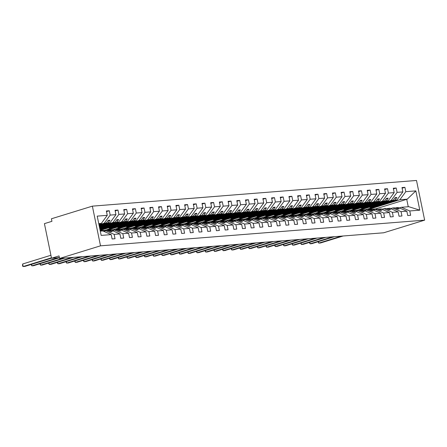 <?xml version="1.0" encoding="UTF-8"?>
<svg xmlns="http://www.w3.org/2000/svg" width="447" height="447" viewBox="0 0 447 447"><rect width="100%" height="100%" fill="white"/><g stroke="black" fill="none" stroke-linecap="round" stroke-linejoin="round"><path stroke-width="0.67" d="M92.367 206.145L51.416 218.779L51.936 221.321L44.421 223.64L51.522 258.232L59.038 255.919L59.557 258.461L383.699 232.781L424.65 220.147L416.503 180.465L92.367 206.145L100.514 245.828L424.65 220.147M98.994 224.796L104.246 223.176L106.263 223.019L99.083 225.232M106.492 211.61L109.286 210.749L110.18 215.096L104.246 223.176M100.296 231.144L102.871 230.937L111.214 234.614L101.173 235.407L97.211 216.124L107.258 215.331L106.364 210.978L109.286 210.749M107.258 215.331L101.324 223.411L98.865 224.17M99.379 226.674L112.94 222.489L114.957 222.327L99.469 227.11M115.192 210.923L117.98 210.062L118.874 214.409L112.94 222.489M110.18 215.096L115.952 214.644L115.058 210.291L117.98 210.062M115.952 214.644L110.023 222.718L99.251 226.042M99.765 228.546L121.634 221.801L123.651 221.639L100.363 228.825L102.1 228.685L125.395 221.5L127.412 221.343L133.34 213.264L132.452 208.917L135.368 208.682L136.262 213.035L130.334 221.109L132.351 220.952L109.057 228.138L110.795 227.998L134.089 220.812L136.106 220.656L142.04 212.576L141.146 208.224L144.068 207.995L144.957 212.342L139.028 220.421L141.045 220.259L117.751 227.45L119.489 227.311L142.783 220.125L144.8 219.963L150.734 211.884L149.84 207.537L152.762 207.307L153.651 211.654L147.722 219.734L149.739 219.572L126.445 226.758L128.183 226.623L151.477 219.438L153.494 219.276L159.428 211.196L158.534 206.849L161.456 206.615L162.35 210.967L156.416 219.047L158.434 218.885L135.139 226.07L136.877 225.931L160.171 218.745L162.188 218.589L168.122 210.509L167.228 206.156L170.151 205.927L171.045 210.274L165.111 218.354L167.128 218.197L143.833 225.383L145.571 225.243L168.865 218.058L170.883 217.896L176.816 209.822L175.922 205.469L178.845 205.24L179.739 209.587L173.805 217.667L175.822 217.505L152.528 224.69L154.265 224.556L177.56 217.371L179.577 217.208L185.511 209.129L184.617 204.782L187.539 204.547L188.433 208.9L182.499 216.979L184.516 216.817L161.222 224.003L162.965 223.869L186.254 216.678L188.271 216.521L194.205 208.442L193.311 204.095L196.233 203.86L197.127 208.213L191.193 216.287L193.21 216.13L169.916 223.316L171.659 223.176L194.948 215.99L196.971 215.834L202.899 207.754L202.005 203.402L204.927 203.173L205.821 207.52L199.887 215.599L201.904 215.443L178.61 222.628L180.353 222.489L203.648 215.303L205.665 215.141L211.593 207.067L210.705 202.714L213.621 202.485L214.515 206.832L208.581 214.912L210.598 214.75L187.31 221.935L189.047 221.801L212.342 214.616L214.359 214.454L220.287 206.374L219.399 202.027L222.315 201.793L223.209 206.145L217.281 214.225L219.298 214.063L196.004 221.248L197.742 221.109L221.036 213.923L223.053 213.767L228.987 205.687L228.093 201.334L231.015 201.105L231.904 205.458L225.975 213.532L227.992 213.375L204.698 220.561L206.436 220.421L229.73 213.236L231.747 213.074L237.681 205L236.787 200.647L239.709 200.418L240.598 204.765L234.669 212.845L236.686 212.683L213.392 219.874L215.13 219.734L238.424 212.548L240.441 212.386L246.375 204.307L245.481 199.96L248.403 199.731L249.297 204.078L243.364 212.157L245.381 211.995L222.086 219.181L223.824 219.047L247.118 211.861L249.135 211.699L255.069 203.62L254.175 199.273L257.098 199.038L257.992 203.391L252.058 211.465L254.075 211.308L230.781 218.494L232.518 218.354L255.813 211.168L257.83 211.012L263.764 202.932L262.87 198.58L265.792 198.351L266.686 202.698L260.752 210.777L262.769 210.621L239.475 217.806L241.212 217.667L264.507 210.481L266.524 210.319L272.458 202.245L271.564 197.892L274.486 197.663L275.38 202.01L269.446 210.09L271.463 209.928L248.169 217.113L249.912 216.979L273.201 209.794L275.218 209.632L281.152 201.552L280.258 197.205L283.18 196.971L284.074 201.323L278.14 209.403L280.157 209.241L256.863 216.426L258.606 216.292L281.895 209.101L283.918 208.945L289.846 200.865L288.952 196.518L291.874 196.283L292.768 200.636L286.834 208.71L288.851 208.553L265.557 215.739L267.3 215.599L290.595 208.414L292.612 208.257L298.54 200.178L297.646 195.825L300.568 195.596L301.462 199.943L295.528 208.023L297.546 207.866L274.257 215.052L275.995 214.912L299.289 207.726L301.306 207.564L307.234 199.485L306.346 195.138L309.263 194.909L310.157 199.256L304.228 207.335L306.245 207.173L282.951 214.359L284.689 214.225L307.983 207.039L310 206.877L315.928 198.798L315.04 194.451L317.962 194.216L318.851 198.569L312.922 206.648L314.939 206.486L291.645 213.672L293.383 213.532L316.677 206.346L318.694 206.19L324.628 198.11L323.734 193.758L326.656 193.529L327.545 197.881L321.616 205.955L323.634 205.799L300.339 212.984L302.077 212.845L325.371 205.659L327.388 205.497L333.322 197.423L332.428 193.07L335.351 192.841L336.245 197.188L330.311 205.268L332.328 205.106L309.033 212.297L310.771 212.157L334.065 204.972L336.083 204.81L342.016 196.73L341.122 192.383L344.045 192.149L344.939 196.501L339.005 204.581L341.022 204.419L317.728 211.604L319.465 211.47L342.76 204.279L344.777 204.123L350.711 196.043L349.817 191.696L352.739 191.461L353.633 195.814L347.699 203.888L349.716 203.731L326.422 210.917L328.159 210.777L351.454 203.592L353.471 203.435L359.405 195.356L358.511 191.003L361.433 190.774L362.327 195.121L356.393 203.201L358.41 203.044L335.116 210.23L336.859 210.09L360.148 202.904L362.165 202.742L368.099 194.668L367.205 190.316L370.127 190.087L371.021 194.434L365.087 202.513L367.104 202.351L343.81 209.537L345.553 209.403L368.842 202.217L370.859 202.055L376.793 193.976L375.899 189.629L378.821 189.394L379.715 193.747L373.781 201.826L375.798 201.664L352.504 208.85L354.248 208.71L377.542 201.524L379.559 201.368L385.487 193.288L384.593 188.941L387.515 188.707L388.409 193.059L382.476 201.133L384.493 200.977L361.204 208.162L362.942 208.023L386.236 200.837L388.253 200.675L394.181 192.601L393.293 188.248L396.21 188.019L397.104 192.366L391.175 200.446L393.192 200.284L369.898 207.475L371.636 207.335L394.93 200.15L396.947 199.988L402.876 191.908L401.987 187.561L404.909 187.332L405.798 191.679L399.869 199.759L407.239 199.172L415.844 190.886L419.8 210.163L408.787 206.704L401.412 207.285L409.759 210.962L419.8 210.163M123.886 210.235L126.674 209.369L127.568 213.722L121.634 221.801M118.874 214.409L124.646 213.951L123.758 209.604L126.674 209.369M124.646 213.951L118.718 222.03L99.636 227.92M100.15 230.423L130.334 221.109M132.58 209.542L135.368 208.682M100.022 229.792L127.412 221.343M107.554 230.568L107.47 230.16L139.028 220.421M141.274 208.855L144.068 207.995M104.682 231.049L104.548 230.389L136.106 220.656M116.248 229.881L116.164 229.467L147.722 219.734M149.968 208.168L152.762 207.307M113.376 230.361L113.242 229.702L144.8 219.963M124.942 229.188L124.858 228.78L156.416 219.047M158.663 207.475L161.456 206.615M122.07 229.674L121.936 229.009L153.494 219.276M133.636 228.501L133.552 228.093L165.111 218.354M167.357 206.788L170.151 205.927M130.764 228.981L130.63 228.322L162.188 218.589M142.33 227.814L142.247 227.4L173.805 217.667M176.051 206.101L178.845 205.24M139.458 228.294L139.324 227.635L170.883 217.896M151.025 227.121L150.941 226.713L182.499 216.979M184.745 205.413L187.539 204.547M148.153 227.607L148.018 226.947L179.577 217.208M159.719 226.433L159.635 226.026L191.193 216.287M193.439 204.72L196.233 203.86M156.852 226.914L156.713 226.255L188.271 216.521M168.413 225.746L168.329 225.338L199.887 215.599M202.139 204.033L204.927 203.173M165.546 226.227L165.407 225.567L196.971 215.834M177.107 225.059L177.023 224.645L208.581 214.912M210.833 203.346L213.621 202.485M174.241 225.539L174.101 224.88L205.665 215.141M185.801 224.366L185.717 223.958L217.281 214.225M219.527 202.659L222.315 201.793M182.935 224.852L182.801 224.187L214.359 214.454M194.501 223.679L194.411 223.271L225.975 213.532M228.221 201.966L231.015 201.105M191.629 224.159L191.495 223.5L223.053 213.767M203.195 222.992L203.111 222.584L234.669 212.845M236.916 201.279L239.709 200.418M200.323 223.472L200.189 222.813L231.747 213.074M211.889 222.299L211.805 221.891L243.364 212.157M245.61 200.591L248.403 199.731M209.017 222.785L208.883 222.125L240.441 212.386M220.583 221.611L220.5 221.204L252.058 211.465M254.304 199.898L257.098 199.038M217.711 222.098L217.577 221.433L249.135 211.699M229.277 220.924L229.194 220.516L260.752 210.777M262.998 199.211L265.792 198.351M226.405 221.405L226.271 220.745L257.83 211.012M237.972 220.237L237.888 219.823L269.446 210.09M271.692 198.524L274.486 197.663M235.1 220.717L234.966 220.058L266.524 210.319M246.666 219.544L246.582 219.136L278.14 209.403M280.386 197.837L283.18 196.971M243.794 220.03L243.66 219.371L275.218 209.632M255.36 218.857L255.276 218.449L286.834 208.71M289.086 197.144L291.874 196.283M252.494 219.337L252.354 218.678L283.918 208.945M264.054 218.17L263.97 217.762L295.528 208.023M297.78 196.457L300.568 195.596M261.188 218.65L261.048 217.991L292.612 208.257M272.748 217.482L272.664 217.069L304.228 207.335M306.474 195.769L309.263 194.909M269.882 217.963L269.748 217.303L301.306 207.564M281.448 216.789L281.359 216.382L312.922 206.648M315.169 195.076L317.962 194.216M278.576 217.276L278.442 216.611L310 206.877M290.142 216.102L290.058 215.694L321.616 205.955M323.863 194.389L326.656 193.529M287.27 216.583L287.136 215.923L318.694 206.19M298.836 215.415L298.752 215.001L330.311 205.268M332.557 193.702L335.351 192.841M295.964 215.895L295.83 215.236L327.388 205.497M307.53 214.722L307.447 214.314L339.005 204.581M341.251 193.015L344.045 192.149M304.658 215.208L304.524 214.549L336.083 204.81M316.225 214.035L316.141 213.627L347.699 203.888M349.945 192.322L352.739 191.461M313.353 214.515L313.218 213.856L344.777 204.123M324.919 213.348L324.835 212.94L356.393 203.201M358.639 191.634L361.433 190.774M322.047 213.828L321.913 213.169L353.471 203.435M333.613 212.66L333.529 212.247L365.087 202.513M367.333 190.947L370.127 190.087M330.741 213.141L330.607 212.481L362.165 202.742M342.307 211.967L342.223 211.56L373.781 201.826M376.033 190.26L378.821 189.394M339.441 212.454L339.301 211.794L370.859 202.055M351.001 211.28L350.917 210.872L382.476 201.133M384.727 189.567L387.515 188.707M348.135 211.761L347.995 211.101L379.559 201.368M359.695 210.593L359.611 210.185L391.175 200.446M393.421 188.88L396.21 188.019M356.829 211.073L356.695 210.414L388.253 200.675M111.214 234.614L112.108 238.961L115.03 238.732L114.136 234.379L119.913 233.921L111.566 230.25L108.342 230.781M103.765 231.334L105.794 230.708L114.136 234.379M119.913 233.921L120.802 238.273L123.724 238.039L122.83 233.692L128.607 233.233L120.26 229.562L117.036 230.093M112.46 230.641L114.488 230.015L122.83 233.692M128.607 233.233L129.496 237.586L132.418 237.351L131.53 233.004L137.302 232.546L128.954 228.87L125.73 229.406M121.154 229.954L123.182 229.328L131.53 233.004M137.302 232.546L138.196 236.893L141.112 236.664L140.224 232.311L145.996 231.859L137.648 228.182L134.424 228.713M129.848 229.266L131.876 228.64L140.224 232.311M145.996 231.859L146.89 236.206L149.812 235.977L148.918 231.624L154.69 231.166L146.348 227.495L143.124 228.026M138.548 228.579L140.57 227.953L148.918 231.624M154.69 231.166L155.584 235.519L158.506 235.284L157.612 230.937L163.384 230.479L155.042 226.808L151.818 227.339M147.242 227.886L149.264 227.26L157.612 230.937M163.384 230.479L164.278 234.826L167.2 234.597L166.306 230.25L172.078 229.792L163.736 226.115L160.512 226.646M155.936 227.199L157.959 226.573L166.306 230.25M172.078 229.792L172.972 234.139L175.894 233.91L175 229.557L180.772 229.099L172.43 225.428L169.206 225.958M164.63 226.512L166.658 225.886L175 229.557M180.772 229.099L181.666 233.451L184.589 233.222L183.695 228.87L189.467 228.411L181.124 224.74L177.9 225.271M173.324 225.819L175.353 225.199L183.695 228.87M189.467 228.411L190.361 232.764L193.283 232.529L192.389 228.182L198.161 227.724L189.819 224.048L186.595 224.584M182.018 225.132L184.047 224.506L192.389 228.182M198.161 227.724L199.055 232.071L201.977 231.842L201.083 227.489L206.86 227.037L198.513 223.36L195.289 223.891M190.713 224.444L192.741 223.818L201.083 227.489M206.86 227.037L207.749 231.384L210.671 231.155L209.777 226.802L215.555 226.344L207.207 222.673L203.983 223.204M199.407 223.757L201.435 223.131L209.777 226.802M215.555 226.344L216.443 230.697L219.365 230.462L218.477 226.115L224.249 225.657L215.901 221.986L212.677 222.517M208.101 223.064L210.129 222.438L218.477 226.115M224.249 225.657L225.143 230.009L228.059 229.775L227.171 225.428L232.943 224.97L224.595 221.293L221.371 221.829M216.795 222.377L218.823 221.751L227.171 225.428M232.943 224.97L233.837 229.317L236.759 229.087L235.865 224.735L241.637 224.282L233.295 220.606L230.071 221.136M225.495 221.69L227.517 221.064L235.865 224.735M241.637 224.282L242.531 228.629L245.453 228.4L244.559 224.048L250.331 223.589L241.989 219.918L238.765 220.449M234.189 221.002L236.212 220.377L244.559 224.048M250.331 223.589L251.225 227.942L254.147 227.707L253.253 223.36L259.025 222.902L250.683 219.226L247.459 219.762M242.883 220.31L244.906 219.684L253.253 223.36M259.025 222.902L259.919 227.249L262.842 227.02L261.948 222.673L267.719 222.215L259.377 218.538L256.153 219.069M251.577 219.622L253.605 218.996L261.948 222.673M267.719 222.215L268.613 226.562L271.536 226.333L270.642 221.98L276.414 221.522L268.071 217.851L264.847 218.382M260.271 218.935L262.3 218.309L270.642 221.98M276.414 221.522L277.308 225.875L280.23 225.64L279.336 221.293L285.108 220.835L276.766 217.164L273.542 217.695M268.965 218.242L270.994 217.616L279.336 221.293M285.108 220.835L286.002 225.187L288.924 224.953L288.03 220.606L293.808 220.147L285.46 216.471L282.236 217.007M277.66 217.555L279.688 216.929L288.03 220.606M293.808 220.147L294.696 224.495L297.618 224.265L296.724 219.913L302.502 219.46L294.154 215.784L290.93 216.314M286.354 216.868L288.382 216.242L296.724 219.913M302.502 219.46L303.39 223.807L306.312 223.578L305.418 219.226L311.196 218.767L302.848 215.096L299.624 215.627M295.048 216.18L297.076 215.555L305.418 219.226M311.196 218.767L312.09 223.12L315.006 222.885L314.118 218.538L319.89 218.08L311.542 214.409L308.318 214.94M303.742 215.488L305.77 214.862L314.118 218.538M319.89 218.08L320.784 222.433L323.701 222.198L322.812 217.851L328.584 217.393L320.242 213.716L317.018 214.247M312.442 214.8L314.464 214.174L322.812 217.851M328.584 217.393L329.478 221.74L332.4 221.511L331.506 217.158L337.278 216.7L328.936 213.029L325.712 213.56M321.136 214.113L323.159 213.487L331.506 217.158M337.278 216.7L338.172 221.053L341.095 220.824L340.201 216.471L345.972 216.013L337.63 212.342L334.406 212.873M329.83 213.42L331.853 212.8L340.201 216.471M345.972 216.013L346.866 220.365L349.789 220.131L348.895 215.784L354.667 215.325L346.324 211.649L343.1 212.185M338.524 212.733L340.553 212.107L348.895 215.784M354.667 215.325L355.561 219.673L358.483 219.443L357.589 215.096L363.361 214.638L355.019 210.962L351.795 211.492M347.218 212.046L349.247 211.42L357.589 215.096M363.361 214.638L364.255 218.985L367.177 218.756L366.283 214.404L372.055 213.945L363.713 210.274L360.489 210.805M355.913 211.358L357.941 210.733L366.283 214.404M372.055 213.945L372.949 218.298L375.871 218.063L374.977 213.716L380.755 213.258L372.407 209.587L369.183 210.118M364.607 210.666L366.635 210.04L374.977 213.716M380.755 213.258L381.643 217.611L384.565 217.376L383.671 213.029L389.449 212.571L381.101 208.894L377.877 209.431M373.301 209.978L375.329 209.352L383.671 213.029M389.449 212.571L390.337 216.918L393.259 216.689L392.365 212.336L398.143 211.884L389.795 208.207L386.571 208.738M381.995 209.291L384.023 208.665L392.365 212.336M398.143 211.884L399.037 216.231L401.954 216.002L401.065 211.649L406.837 211.191L407.731 215.543L410.648 215.309L409.759 210.962M390.689 208.604L392.717 207.978L401.065 211.649M368.395 209.906L368.306 209.492L399.869 199.759M402.116 188.193L404.909 187.332M365.523 210.386L365.389 209.727L396.947 199.988M401.412 207.285L399.389 207.911M51.522 258.232L59.384 257.612M127.568 213.722L133.34 213.264M136.262 213.035L142.04 212.576M144.957 212.342L150.734 211.884M153.651 211.654L159.428 211.196M162.35 210.967L168.122 210.509M171.045 210.274L176.816 209.822M179.739 209.587L185.511 209.129M188.433 208.9L194.205 208.442M197.127 208.213L202.899 207.754M205.821 207.52L211.593 207.067M214.515 206.832L220.287 206.374M223.209 206.145L228.987 205.687M231.904 205.458L237.681 205M240.598 204.765L246.375 204.307M249.297 204.078L255.069 203.62M257.992 203.391L263.764 202.932M266.686 202.698L272.458 202.245M275.38 202.01L281.152 201.552M284.074 201.323L289.846 200.865M292.768 200.636L298.54 200.178M301.462 199.943L307.234 199.485M310.157 199.256L315.928 198.798M318.851 198.569L324.628 198.11M327.545 197.881L333.322 197.423M336.245 197.188L342.016 196.73M344.939 196.501L350.711 196.043M353.633 195.814L359.405 195.356M362.327 195.121L368.099 194.668M371.021 194.434L376.793 193.976M379.715 193.747L385.487 193.288M388.409 193.059L394.181 192.601M397.104 192.366L402.876 191.908M405.798 191.679L415.844 190.886M99.161 225.606L108.006 222.88L110.023 222.718M105.794 230.708L107.811 230.546L110.554 231.753L112.292 231.619L109.549 230.406M108.006 222.88L109.956 220.22L108.219 220.36L106.263 223.019M99.547 227.484L116.701 222.193L118.718 222.03M114.488 230.015L116.505 229.859L119.248 231.065L120.992 230.931L118.243 229.719M116.701 222.193L118.651 219.533L116.913 219.673L114.957 222.327M123.182 229.328L125.199 229.171L127.943 230.378L129.686 230.239L126.937 229.032M125.395 221.5L127.345 218.846L125.607 218.98L123.651 221.639M104.548 230.389L100.212 230.73M131.876 228.64L133.893 228.478L136.642 229.691L138.38 229.551L135.631 228.344M134.089 220.812L136.039 218.153L134.301 218.292L132.351 220.952M113.242 229.702L107.47 230.16M140.57 227.953L142.587 227.791L145.336 228.998L147.074 228.864L144.331 227.652M142.783 220.125L144.733 217.465L142.995 217.605L141.045 220.259M121.936 229.009L116.164 229.467M149.264 227.26L151.282 227.104L154.031 228.311L155.768 228.171L153.025 226.964M151.477 219.438L153.427 216.778L151.689 216.918L149.739 219.572M130.63 228.322L124.858 228.78M157.959 226.573L159.976 226.411L162.725 227.624L164.462 227.484L161.719 226.277M160.171 218.745L162.121 216.091L160.384 216.225L158.434 218.885M139.324 227.635L133.552 228.093M166.658 225.886L168.675 225.724L171.419 226.936L173.157 226.797L170.413 225.59M168.865 218.058L170.821 215.398L169.078 215.538L167.128 218.197M148.018 226.947L142.247 227.4M175.353 225.199L177.37 225.037L180.113 226.243L181.851 226.109L179.107 224.897M177.56 217.371L179.515 214.711L177.772 214.851L175.822 217.505M156.713 226.255L150.941 226.713M184.047 224.506L186.064 224.349L188.807 225.556L190.545 225.417L187.801 224.21M186.254 216.678L188.209 214.024L186.466 214.158L184.516 216.817M165.407 225.567L159.635 226.026M192.741 223.818L194.758 223.656L197.501 224.869L199.239 224.729L196.496 223.522M194.948 215.99L196.903 213.336L195.166 213.47L193.21 216.13M174.101 224.88L168.329 225.338M201.435 223.131L203.452 222.969L206.196 224.176L207.939 224.042L205.19 222.829M203.648 215.303L205.598 212.643L203.86 212.783L201.904 215.443M182.801 224.187L177.023 224.645M210.129 222.438L212.146 222.282L214.89 223.489L216.633 223.349L213.884 222.142M212.342 214.616L214.292 211.956L212.554 212.096L210.598 214.75M191.495 223.5L185.717 223.958M218.823 221.751L220.84 221.595L223.589 222.802L225.327 222.662L222.578 221.455M221.036 213.923L222.986 211.269L221.248 211.403L219.298 214.063M200.189 222.813L194.411 223.271M227.517 221.064L229.534 220.902L232.284 222.114L234.021 221.975L231.278 220.768M229.73 213.236L231.68 210.576L229.942 210.716L227.992 213.375M208.883 222.125L203.111 222.584M236.212 220.377L238.229 220.215L240.978 221.421L242.715 221.287L239.972 220.075M238.424 212.548L240.374 209.889L238.637 210.029L236.686 212.683M217.577 221.433L211.805 221.891M244.906 219.684L246.923 219.527L249.672 220.734L251.41 220.594L248.666 219.388M247.118 211.861L249.068 209.202L247.331 209.341L245.381 211.995M226.271 220.745L220.5 221.204M253.605 218.996L255.623 218.834L258.366 220.047L260.104 219.907L257.36 218.7M255.813 211.168L257.763 208.514L256.025 208.648L254.075 211.308M234.966 220.058L229.194 220.516M262.3 218.309L264.317 218.147L267.06 219.354L268.798 219.22L266.054 218.013M264.507 210.481L266.462 207.821L264.719 207.961L262.769 210.621M243.66 219.371L237.888 219.823M270.994 217.616L273.011 217.46L275.754 218.667L277.492 218.533L274.749 217.32M273.201 209.794L275.156 207.134L273.413 207.274L271.463 209.928M252.354 218.678L246.582 219.136M279.688 216.929L281.705 216.773L284.448 217.98L286.186 217.84L283.443 216.633M281.895 209.101L283.851 206.447L282.113 206.581L280.157 209.241M261.048 217.991L255.276 218.449M288.382 216.242L290.399 216.08L293.143 217.292L294.886 217.153L292.137 215.946M290.595 208.414L292.545 205.754L290.807 205.894L288.851 208.553M269.748 217.303L263.97 217.762M297.076 215.555L299.093 215.393L301.837 216.599L303.58 216.465L300.831 215.253M299.289 207.726L301.239 205.067L299.501 205.207L297.546 207.866M278.442 216.611L272.664 217.069M305.77 214.862L307.787 214.705L310.536 215.912L312.274 215.772L309.525 214.566M307.983 207.039L309.933 204.38L308.195 204.519L306.245 207.173M287.136 215.923L281.359 216.382M314.464 214.174L316.482 214.018L319.231 215.225L320.968 215.085L318.219 213.878M316.677 206.346L318.627 203.692L316.889 203.826L314.939 206.486M295.83 215.236L290.058 215.694M323.159 213.487L325.176 213.325L327.925 214.538L329.662 214.398L326.919 213.191M325.371 205.659L327.321 202.999L325.584 203.139L323.634 205.799M304.524 214.549L298.752 215.001M331.853 212.8L333.87 212.638L336.619 213.845L338.357 213.711L335.613 212.498M334.065 204.972L336.015 202.312L334.278 202.452L332.328 205.106M313.218 213.856L307.447 214.314M340.553 212.107L342.57 211.951L345.313 213.158L347.051 213.018L344.307 211.811M342.76 204.279L344.71 201.625L342.972 201.759L341.022 204.419M321.913 213.169L316.141 213.627M349.247 211.42L351.264 211.258L354.007 212.47L355.745 212.331L353.001 211.124M351.454 203.592L353.409 200.938L351.666 201.072L349.716 203.731M330.607 212.481L324.835 212.94M357.941 210.733L359.958 210.571L362.701 211.777L364.439 211.643L361.696 210.431M360.148 202.904L362.104 200.245L360.36 200.385L358.41 203.044M339.301 211.794L333.529 212.247M366.635 210.04L368.652 209.883L371.396 211.09L373.133 210.956L370.39 209.744M368.842 202.217L370.798 199.558L369.06 199.697L367.104 202.351M347.995 211.101L342.223 211.56M375.329 209.352L377.346 209.196L380.09 210.403L381.833 210.263L379.084 209.056M377.542 201.524L379.492 198.87L377.754 199.004L375.798 201.664M356.695 210.414L350.917 210.872M384.023 208.665L386.04 208.503L388.784 209.716L390.527 209.576L387.778 208.369M386.236 200.837L388.186 198.177L386.448 198.317L384.493 200.977M365.389 209.727L359.611 210.185M392.717 207.978L394.735 207.816L397.484 209.023L399.221 208.889L396.472 207.676L398.489 207.52L406.837 211.191M395.265 208.051L396.472 207.676M394.93 200.15L396.88 197.49L395.142 197.63L393.192 200.284M375.625 209.33L375.541 208.922L368.306 209.492M375.541 208.922L407.239 199.172M98.753 223.612L101.324 223.411M100.514 245.828L59.557 258.461M408.256 206.743L406.725 199.301M371.636 207.335L371.558 206.961M394.762 198.144L396.88 197.49M362.942 208.023L362.863 207.648M386.068 198.831L388.186 198.177M354.248 208.71L354.169 208.336M377.374 199.524L379.492 198.87M345.553 209.403L345.475 209.028M368.68 200.211L370.798 199.558M336.859 210.09L336.781 209.716M359.986 200.899L362.104 200.245M328.159 210.777L328.087 210.403M351.292 201.586L353.409 200.938M319.465 211.47L319.393 211.09M342.598 202.279L344.71 201.625M310.771 212.157L310.693 211.783M333.898 202.966L336.015 202.312M302.077 212.845L301.999 212.47M325.204 203.653L327.321 202.999M293.383 213.532L293.305 213.158M316.51 204.346L318.627 203.692M284.689 214.225L284.61 213.85M307.815 205.033L309.933 204.38M275.995 214.912L275.916 214.538M299.121 205.721L301.239 205.067M267.3 215.599L267.222 215.225M290.427 206.408L292.545 205.754M258.606 216.292L258.528 215.912M281.733 207.101L283.851 206.447M249.912 216.979L249.834 216.605M273.039 207.788L275.156 207.134M241.212 217.667L241.14 217.292M264.345 208.475L266.462 207.821M232.518 218.354L232.446 217.98M255.65 209.162L257.763 208.514M223.824 219.047L223.746 218.672M246.951 209.855L249.068 209.202M215.13 219.734L215.052 219.36M238.257 210.543L240.374 209.889M206.436 220.421L206.358 220.047M229.562 211.23L231.68 210.576M197.742 221.109L197.663 220.734M220.868 211.923L222.986 211.269M189.047 221.801L188.969 221.427M212.174 212.61L214.292 211.956M180.353 222.489L180.275 222.114M203.48 213.297L205.598 212.643M171.659 223.176L171.581 222.802M194.786 213.984L196.903 213.336M162.965 223.869L162.887 223.489M186.092 214.677L188.209 214.024M154.265 224.556L154.193 224.182M177.398 215.365L179.515 214.711M145.571 225.243L145.498 224.869M168.703 216.052L170.821 215.398M136.877 225.931L136.799 225.556M160.004 216.745L162.121 216.091M128.183 226.623L128.105 226.249M151.309 217.432L153.427 216.778M119.489 227.311L119.41 226.936M142.615 218.119L144.733 217.465M110.795 227.998L110.716 227.624M133.921 218.806L136.039 218.153M102.1 228.685L102.022 228.311M125.227 219.499L127.345 218.846M116.533 220.187L118.651 219.533M107.839 220.874L109.956 220.22M318.482 241.615L318.789 243.118L341.435 236.128M318.007 241.766L318.789 243.118L320.527 242.978L343.173 235.994M386.521 208.715A9.616 7.158 85.5 0 1 386.851 208.654M390.186 208.38A9.616 7.158 85.5 0 1 391.198 208.442M309.788 242.302L310.095 243.805L332.741 236.815M309.307 242.453L310.095 243.805L311.833 243.665L334.479 236.681M377.827 209.408A9.616 7.158 85.5 0 1 378.156 209.341M381.492 209.067A9.616 7.158 85.5 0 1 382.503 209.135M301.094 242.995L301.401 244.492L324.047 237.508M300.613 243.14L301.401 244.492L303.139 244.358L325.785 237.368M369.133 210.096A9.616 7.158 85.5 0 1 369.462 210.029M372.798 209.755A9.616 7.158 85.5 0 1 373.809 209.822M292.399 243.682L292.707 245.179L315.353 238.195M291.919 243.827L292.707 245.179L294.444 245.045L317.091 238.055M360.438 210.783A9.616 7.158 85.5 0 1 360.768 210.721M364.104 210.442A9.616 7.158 85.5 0 1 365.115 210.509M283.705 244.369L284.013 245.872L306.659 238.882M283.225 244.52L284.013 245.872L285.75 245.733L308.396 238.748M351.744 211.47A9.616 7.158 85.5 0 1 352.074 211.409M355.404 211.135A9.616 7.158 85.5 0 1 356.421 211.202M275.011 245.062L275.318 246.56L297.965 239.575M274.531 245.207L275.318 246.56L277.056 246.42L299.702 239.436M343.05 212.163A9.616 7.158 85.5 0 1 343.38 212.096M346.71 211.822A9.616 7.158 85.5 0 1 347.727 211.889M266.311 245.749L266.624 247.247L289.27 240.262M265.836 245.895L266.624 247.247L268.362 247.113L291.008 240.123M334.356 212.85A9.616 7.158 85.5 0 1 334.68 212.789M338.016 212.509A9.616 7.158 85.5 0 1 339.033 212.576M257.617 246.437L257.925 247.94L280.576 240.95M257.142 246.582L257.925 247.94L259.668 247.8L282.314 240.81M325.662 213.537A9.616 7.158 85.5 0 1 325.986 213.476M329.322 213.202A9.616 7.158 85.5 0 1 330.339 213.264M248.923 247.124L249.23 248.627L271.877 241.637M248.448 247.275L249.23 248.627L250.974 248.487L273.62 241.503M316.968 214.225A9.616 7.158 85.5 0 1 317.292 214.163M320.628 213.889A9.616 7.158 85.5 0 1 321.644 213.957M240.229 247.817L240.536 249.314L263.182 242.33M239.754 247.962L240.536 249.314L242.274 249.175L264.926 242.19M308.268 214.918A9.616 7.158 85.5 0 1 308.598 214.851M311.933 214.577A9.616 7.158 85.5 0 1 312.945 214.644M231.535 248.504L231.842 250.002L254.488 243.017M231.06 248.649L231.842 250.002L233.58 249.867L256.226 242.877M299.574 215.605A9.616 7.158 85.5 0 1 299.903 215.543M303.239 215.264A9.616 7.158 85.5 0 1 304.251 215.331M222.841 249.191L223.148 250.694L245.794 243.704M222.36 249.342L223.148 250.694L224.886 250.555L247.532 243.57M290.88 216.292A9.616 7.158 85.5 0 1 291.209 216.231M294.545 215.957A9.616 7.158 85.5 0 1 295.556 216.024M214.147 249.879L214.454 251.382L237.1 244.397M213.666 250.029L214.454 251.382L216.192 251.242L238.838 244.258M282.186 216.985A9.616 7.158 85.5 0 1 282.515 216.918M285.851 216.644A9.616 7.158 85.5 0 1 286.862 216.711M205.452 250.571L205.76 252.069L228.406 245.085M204.972 250.717L205.76 252.069L207.497 251.935L230.144 244.945M273.491 217.672A9.616 7.158 85.5 0 1 273.821 217.611M277.157 217.331A9.616 7.158 85.5 0 1 278.168 217.398M196.758 251.259L197.066 252.756L219.712 245.772M196.278 251.404L197.066 252.756L198.803 252.622L221.449 245.632M264.797 218.359A9.616 7.158 85.5 0 1 265.127 218.298M268.457 218.024A9.616 7.158 85.5 0 1 269.474 218.086M188.064 251.946L188.371 253.449L211.018 246.459M187.584 252.097L188.371 253.449L190.109 253.309L212.755 246.325M256.103 219.047A9.616 7.158 85.5 0 1 256.433 218.985M259.763 218.712A9.616 7.158 85.5 0 1 260.78 218.779M179.364 252.639L179.677 254.136L202.323 247.152M178.889 252.784L179.677 254.136L181.415 253.997L204.061 247.012M247.409 219.74A9.616 7.158 85.5 0 1 247.733 219.673M251.069 219.399A9.616 7.158 85.5 0 1 252.086 219.466M170.67 253.326L170.977 254.824L193.629 247.839M170.195 253.471L170.977 254.824L172.721 254.689L195.367 247.699M238.715 220.427A9.616 7.158 85.5 0 1 239.039 220.365M242.375 220.086A9.616 7.158 85.5 0 1 243.392 220.153M161.976 254.013L162.283 255.516L184.929 248.526M161.501 254.164L162.283 255.516L164.027 255.377L186.673 248.392M230.021 221.114A9.616 7.158 85.5 0 1 230.345 221.053M233.68 220.779A9.616 7.158 85.5 0 1 234.697 220.84M153.282 254.701L153.589 256.204L176.235 249.214M152.807 254.851L153.589 256.204L155.327 256.064L177.979 249.08M221.321 221.807A9.616 7.158 85.5 0 1 221.651 221.74M224.986 221.466A9.616 7.158 85.5 0 1 225.998 221.533M144.588 255.393L144.895 256.891L167.541 249.907M144.113 255.539L144.895 256.891L146.633 256.751L169.279 249.767M212.627 222.494A9.616 7.158 85.5 0 1 212.956 222.427M216.292 222.153A9.616 7.158 85.5 0 1 217.303 222.22M135.894 256.081L136.201 257.578L158.847 250.594M135.413 256.226L136.201 257.578L137.939 257.444L160.585 250.454M203.933 223.182A9.616 7.158 85.5 0 1 204.262 223.12M207.598 222.841A9.616 7.158 85.5 0 1 208.609 222.908M127.199 256.768L127.507 258.271L150.153 251.281M126.719 256.919L127.507 258.271L129.244 258.131L151.891 251.147M195.238 223.869A9.616 7.158 85.5 0 1 195.568 223.807M198.904 223.534A9.616 7.158 85.5 0 1 199.915 223.601M118.505 257.461L118.813 258.958L141.459 251.974M118.025 257.606L118.813 258.958L120.55 258.819L143.196 251.834M186.544 224.562A9.616 7.158 85.5 0 1 186.874 224.495M190.21 224.221A9.616 7.158 85.5 0 1 191.221 224.288M109.811 258.148L110.118 259.646L132.765 252.661M109.331 258.293L110.118 259.646L111.856 259.511L134.502 252.521M177.85 225.249A9.616 7.158 85.5 0 1 178.18 225.187M181.51 224.908A9.616 7.158 85.5 0 1 182.527 224.975M101.117 258.835L101.424 260.338L124.07 253.348M100.636 258.981L101.424 260.338L103.162 260.199L125.808 253.209M169.156 225.936A9.616 7.158 85.5 0 1 169.486 225.875M172.816 225.601A9.616 7.158 85.5 0 1 173.833 225.662M92.417 259.523L92.73 261.026L115.376 254.036M91.942 259.673L92.73 261.026L94.468 260.886L117.114 253.902M160.462 226.623A9.616 7.158 85.5 0 1 160.786 226.562M164.122 226.288A9.616 7.158 85.5 0 1 165.139 226.355M83.723 260.215L84.03 261.713L106.682 254.729M83.248 260.361L84.03 261.713L85.774 261.573L108.42 254.589M151.768 227.316A9.616 7.158 85.5 0 1 152.092 227.249M155.427 226.975A9.616 7.158 85.5 0 1 156.444 227.042M75.029 260.903L75.336 262.4L97.982 255.416M74.554 261.048L75.336 262.4L77.08 262.266L99.726 255.276M143.074 228.004A9.616 7.158 85.5 0 1 143.398 227.942M146.733 227.663A9.616 7.158 85.5 0 1 147.75 227.73M66.335 261.59L66.642 263.093L89.288 256.103M65.86 261.741L66.642 263.093L68.38 262.953L91.032 255.969M134.374 228.691A9.616 7.158 85.5 0 1 134.703 228.629M138.039 228.356A9.616 7.158 85.5 0 1 139.051 228.417M57.641 262.277L57.948 263.78L80.594 256.796M57.166 262.428L57.948 263.78L59.686 263.641L82.332 256.656M125.68 229.384A9.616 7.158 85.5 0 1 126.009 229.317M129.345 229.043A9.616 7.158 85.5 0 1 130.356 229.11M48.946 262.97L49.254 264.468L71.9 257.483M48.466 263.115L49.254 264.468L50.992 264.333L73.638 257.343M116.985 230.071A9.616 7.158 85.5 0 1 117.315 230.004M120.651 229.73A9.616 7.158 85.5 0 1 121.662 229.797M40.252 263.657L40.56 265.155L63.206 258.17M39.772 263.803L40.56 265.155L42.297 265.021L64.944 258.031M108.291 230.758A9.616 7.158 85.5 0 1 108.621 230.697M111.957 230.423A9.616 7.158 85.5 0 1 112.968 230.484M31.558 264.345L31.866 265.848L58.272 257.701M31.078 264.495L31.866 265.848L33.603 265.708L59.412 257.746M103.263 231.11A9.616 7.158 85.5 0 1 104.274 231.177M22.646 263.993L23.171 266.535L22.557 266.032L22.646 263.993L50.913 255.271M51.517 258.187L24.909 266.395L23.171 266.535L51.439 257.813"/></g></svg>
